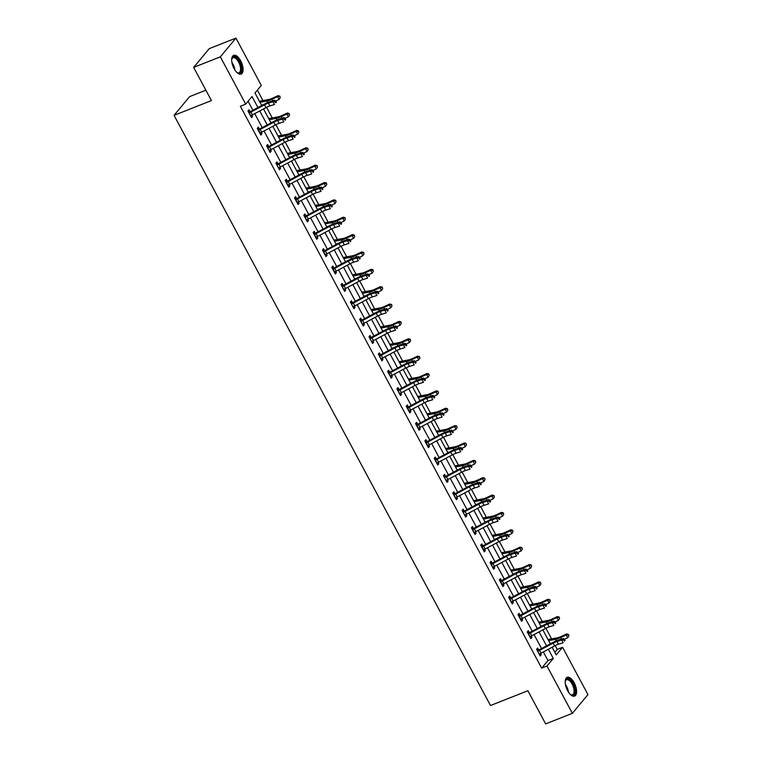 <?xml version="1.0" encoding="UTF-8"?>
<svg xmlns="http://www.w3.org/2000/svg" width="762" height="762" viewBox="0 0 762 762"><rect width="100%" height="100%" fill="white"/><g stroke="black" fill="none" stroke-linecap="round" stroke-linejoin="round"><path stroke-width="1.14" d="M567.614 690.667A10.087 4.648 -111.6 0 1 567.185 677.332A10.087 4.648 -111.6 0 1 574.186 682.771A10.087 4.648 -111.6 0 1 574.615 696.106A10.087 4.648 -111.6 0 1 567.614 690.667M234.105 68.666A10.087 4.648 -111.6 0 1 233.677 55.34A10.087 4.648 -111.6 0 1 240.668 60.77A10.087 4.648 -111.6 0 1 241.097 74.105A10.087 4.648 -111.6 0 1 234.105 68.666M205.873 90.192L189.643 96.622L174.06 115.348L490.499 705.517L527.876 690.734L545.659 723.9L572.357 713.337L546.992 666.036L553.307 658.435L548.383 649.253M174.06 115.348L211.436 100.565L193.653 67.399L209.226 48.663L235.925 38.1L261.29 85.411L254.975 93.002L261.699 105.547M554.85 652.272L557.232 649.414L555.203 645.624M551.583 638.861L545.897 628.259M542.268 621.497L536.581 610.895M532.962 604.133L527.275 593.531M523.646 586.769L517.96 576.167M514.34 569.404L508.654 558.803M505.025 552.04L499.339 541.439M495.719 534.676L490.033 524.075M486.404 517.312L480.717 506.711M477.098 499.948L471.411 489.347M467.782 482.584L462.096 471.983M458.476 465.22L452.79 454.619M449.161 447.856L443.474 437.255M439.855 430.492L434.169 419.891M430.54 413.128L424.853 402.527M421.234 395.764L415.547 385.153M411.918 378.4L406.232 367.789M402.612 361.036L396.926 350.425M393.297 343.672L387.61 333.061M383.991 326.307L378.304 315.697M374.675 308.943L368.989 298.333M365.369 291.579L359.683 280.968M356.054 274.215L350.368 263.604M346.748 256.851L341.062 246.24M337.433 239.487L331.746 228.876M328.127 222.123L322.44 211.512M318.811 204.759L313.125 194.148M309.505 187.395L303.819 176.784M300.19 170.031L294.503 159.42M290.884 152.667L285.198 142.056M281.569 135.303L275.882 124.692M272.263 117.939L266.576 107.328M262.947 100.574L257.356 90.135M557.232 649.414L562.575 647.3L587.94 694.601L572.357 713.337M257.927 107.556L252.022 96.545L245.707 104.137L240.373 106.251L541.658 668.141L547.973 660.549L543.354 651.939M541.534 648.538L534.048 634.575M532.219 631.174L524.732 617.21M522.913 613.81L515.426 599.846M513.598 596.446L506.111 582.482M504.292 579.082L496.805 565.118M494.976 561.718L487.49 547.754M485.67 544.354L478.184 530.39M476.355 526.99L468.868 513.026M467.049 509.626L459.562 495.662M457.733 492.262L450.247 478.298M448.427 474.897L440.941 460.934M439.112 457.533L431.625 443.57M429.806 440.169L422.319 426.206M420.491 422.805L413.004 408.842M411.185 405.441L403.698 391.478M401.869 388.077L394.383 374.113M392.563 370.713L385.077 356.749M383.248 353.349L375.761 339.385M373.942 335.985L366.455 322.021M364.627 318.621L357.14 304.657M355.321 301.257L347.834 287.293M346.005 283.893L338.518 269.929M336.699 266.529L329.213 252.565M327.384 249.164L319.897 235.201M318.078 231.8L310.591 217.837M308.762 214.427L301.276 200.463M299.456 197.063L291.97 183.099M290.141 179.699L282.654 165.735M280.835 162.335L273.348 148.371M271.52 144.97L264.033 131.007M262.214 127.606L254.727 113.643M252.898 110.242L248.088 101.279M248.231 111.547L250.003 111.585L249.012 109.776L247.964 111.042L251.536 117.719L252.593 116.453L251.889 115.148M259.29 128.949L258.328 127.14L257.27 128.407L260.852 135.084L261.899 133.817L261.204 132.512M266.852 146.275L268.624 146.314L267.633 144.504L266.576 145.771L270.158 152.448L271.215 151.181L270.51 149.876M277.911 163.678L276.949 161.868L275.892 163.135L279.473 169.812L280.521 168.545L279.825 167.24M285.474 181.004L287.245 181.042L286.255 179.232L285.198 180.499L288.779 187.176L289.836 185.909L289.131 184.604M296.532 198.406L295.57 196.596L294.513 197.863L298.094 204.54L299.142 203.273L298.447 201.968M304.095 215.732L305.867 215.77L304.876 213.96L303.819 215.227L307.4 221.904L308.458 220.637L307.753 219.332M315.154 233.134L314.192 231.324L313.134 232.591L316.716 239.268L317.764 238.001L317.068 236.696M322.717 250.46L324.488 250.498L323.498 248.688L322.44 249.955L326.022 256.632L327.079 255.365L326.374 254.06M333.775 267.862L332.813 266.052L331.756 267.319L335.337 273.996L336.385 272.729L335.69 271.424M341.338 285.188L343.11 285.226L342.119 283.416L341.062 284.683L344.643 291.36L345.7 290.093L344.995 288.788M352.396 302.59L351.434 300.78L350.377 302.047L353.959 308.724L355.006 307.457L354.311 306.153M359.959 319.916L361.731 319.954L360.74 318.145L359.683 319.411L363.264 326.088L364.322 324.831L363.617 323.517M371.018 337.318L370.046 335.509L368.998 336.775L372.58 343.452L373.628 342.195L372.932 340.881M378.581 354.644L380.352 354.682L379.362 352.873L378.304 354.139L381.886 360.817L382.943 359.559L382.238 358.245M389.639 372.047L388.668 370.237L387.62 371.504L391.201 378.181L392.249 376.923L391.554 375.609M397.202 389.372L398.974 389.411L397.983 387.601L396.926 388.868L400.507 395.545L401.564 394.287L400.86 392.973M408.261 406.775L407.289 404.965L406.241 406.232L409.823 412.918L410.87 411.651L410.175 410.337M415.823 424.101L417.595 424.139L416.604 422.329L415.547 423.596L419.129 430.282L420.186 429.016L419.481 427.701M426.882 441.503L425.91 439.703L424.863 440.96L428.444 447.646L429.492 446.38L428.796 445.065M434.445 458.829L436.216 458.867L435.226 457.067L434.169 458.324L437.75 465.01L438.807 463.744L438.102 462.429M445.503 476.231L444.532 474.431L443.484 475.688L447.065 482.375L448.113 481.108L447.418 479.793M453.066 493.557L454.838 493.595L453.847 491.795L452.79 493.052L456.371 499.739L457.429 498.472L456.724 497.167M464.125 510.959L463.153 509.159L462.105 510.426L465.687 517.103L466.735 515.836L466.039 514.531M471.688 528.285L473.459 528.323L472.469 526.523L471.411 527.79L474.993 534.467L476.05 533.2L475.345 531.895M482.746 545.687L481.775 543.887L480.727 545.154L484.308 551.831L485.356 550.564L484.661 549.259M490.309 563.023L492.081 563.051L491.09 561.251L490.033 562.518L493.614 569.195L494.671 567.928L493.967 566.623M501.367 580.415L500.396 578.615L499.348 579.882L502.93 586.559L503.977 585.292L503.282 583.987M508.93 597.751L510.702 597.779L509.711 595.979L508.654 597.246L512.235 603.923L513.293 602.656L512.588 601.351M519.989 615.144L519.017 613.343L517.969 614.61L521.551 621.287L522.599 620.02L521.903 618.715M527.552 632.479L529.323 632.517L528.333 630.707L527.275 631.974L530.857 638.651L531.914 637.384L531.209 636.079M538.61 649.872L537.639 648.071L536.591 649.338L540.172 656.015L541.22 654.749L540.525 653.444M193.653 67.399L220.342 56.836L235.925 38.1M541.658 668.141L546.992 666.036M245.707 104.137L220.342 56.836M546.564 645.852L539.077 631.889M537.248 628.488L529.761 614.524M527.942 611.124L520.456 597.16M518.627 593.76L511.14 579.796M509.321 576.396L501.834 562.432M500.005 559.032L492.519 545.068M490.699 541.668L483.213 527.704M481.384 524.304L473.897 510.34M472.078 506.94L464.591 492.976M462.763 489.575L455.276 475.612M453.457 472.211L445.97 458.248M444.141 454.847L436.655 440.884M434.835 437.483L427.349 423.52M425.52 420.119L418.033 406.156M416.214 402.755L408.727 388.791M406.898 385.391L399.412 371.427M397.593 368.027L390.106 354.063M388.277 350.663L380.79 336.699M378.971 333.299L371.485 319.335M369.656 315.935L362.169 301.971M360.35 298.571L352.863 284.607M351.034 281.207L343.548 267.243M341.728 263.843L334.242 249.879M332.413 246.478L324.926 232.515M323.107 229.114L315.62 215.151M313.792 211.75L306.305 197.787M304.486 194.386L296.999 180.413M295.17 177.013L287.684 163.049M285.864 159.649L278.378 145.685M276.549 142.284L269.062 128.321M267.243 124.92L259.756 110.957M552.155 647.243L556.26 654.891L562.575 647.3M263.528 108.947L271.015 122.911M272.834 126.311L280.321 140.275M282.15 143.675L289.636 157.639M291.455 161.039L298.942 175.003M300.771 178.403L308.258 192.367M310.077 195.767L317.563 209.731M319.392 213.131L326.879 227.095M328.698 230.495L336.185 244.459M338.014 247.86L345.5 261.823M347.32 265.224L354.806 279.187M356.635 282.588L364.122 296.551M365.941 299.952L373.428 313.915M375.256 317.316L382.743 331.28M384.562 334.68L392.049 348.644M393.878 352.054L401.364 366.017M403.184 369.418L410.67 383.381M412.499 386.782L419.986 400.745M421.805 404.146L429.292 418.109M431.121 421.51L438.607 435.473M440.426 438.874L447.913 452.838M449.742 456.238L457.229 470.202M459.048 473.602L466.535 487.566M468.363 490.966L475.85 504.93M477.669 508.33L485.156 522.294M486.985 525.694L494.471 539.658M496.291 543.058L503.777 557.022M505.606 560.422L513.093 574.386M514.912 577.787L522.399 591.75M524.227 595.151L531.714 609.114M533.533 612.515L541.02 626.478M542.849 629.879L550.335 643.842M547.973 660.549L553.307 658.435M251.165 117.024L252.593 116.453M260.48 134.388L261.899 133.817M269.786 151.752L271.215 151.181M279.102 169.116L280.521 168.545M288.407 186.48L289.836 185.909M297.723 203.845L299.142 203.273M307.029 221.209L308.458 220.637M316.335 238.573L317.764 238.001M325.65 255.937L327.079 255.365M334.956 273.301L336.385 272.729M344.272 290.665L345.7 290.093M353.578 308.029L355.006 307.457M362.893 325.393L364.322 324.831M372.199 342.757L373.628 342.195M381.514 360.121L382.943 359.559M390.82 377.485L392.249 376.923M400.136 394.849L401.564 394.287M409.442 412.213L410.87 411.651M418.757 429.577L420.186 429.016M428.063 446.942L429.492 446.38M437.378 464.306L438.807 463.744M446.684 481.67L448.113 481.108M456 499.034L457.429 498.472M465.306 516.398L466.735 515.836M474.621 533.762L476.05 533.2M483.927 551.126L485.356 550.564M493.243 568.49L494.671 567.928M502.549 585.854L503.977 585.292M511.864 603.218L513.293 602.656M521.17 620.582L522.599 620.02M530.485 637.946L531.914 637.384M539.791 655.31L541.22 654.749M250.574 115.91L250.841 115.634A4.524 0.981 -28.2 0 0 252.422 114.871L266.024 107.613A6.467 1.4 151.8 0 1 269.872 105.937L274.501 104.48L273.015 101.698L274.634 100.222L269.996 101.689A9.706 2.105 -28.2 0 0 264.224 104.204L250.412 111.566L249.345 112.852A4.524 0.981 -28.2 0 0 250.927 112.09L264.528 104.832A6.467 1.4 151.8 0 1 268.376 103.156L273.015 101.698L275.177 101.698L275.777 102.813L276.425 102.222L275.825 101.117L275.177 101.698M249.345 112.852L250.584 115.9M276.425 102.222L275.777 102.813M275.825 101.117L274.634 100.222M259.404 101.27A4.524 0.981 151.8 0 1 260.071 101.108L269.015 99.441A6.467 1.4 -28.2 0 0 272.482 98.222L278.035 95.66L279.825 96.107L280.245 97.622L279.825 96.107M280.245 97.622L279.092 99.441L275.692 101.013M279.092 99.441L277.597 96.66L272.053 99.222A9.706 2.105 151.8 0 1 266.843 101.06L259.975 102.327M263.071 104.813L261.471 105.108M279.654 96.507L277.597 96.66L278.035 95.66M231.696 59.607A8.734 4.02 -111.6 0 1 231.848 58.884A8.734 4.02 -111.6 0 1 237.525 58.922A8.734 4.02 -111.6 0 1 241.44 69.856A8.734 4.02 -111.6 0 1 237.334 72.771A8.734 4.02 -111.6 0 1 236.734 72.352M237.03 72.571A8.087 3.724 68.4 0 0 238.973 72.79A8.087 3.724 68.4 0 0 240.544 69.713A8.087 3.724 68.4 0 0 238.087 61.179A8.087 3.724 68.4 0 0 233.02 57.75A8.087 3.724 68.4 0 0 231.762 59.236M240.497 74.247A10.03 4.62 68.4 0 0 242.173 70.571A10.03 4.62 68.4 0 0 239.297 60.255A10.03 4.62 68.4 0 0 233.143 55.645M565.204 681.599A8.734 4.02 -111.6 0 1 565.356 680.885A8.734 4.02 -111.6 0 1 572.891 683.638A8.734 4.02 -111.6 0 1 574.853 692.715A8.734 4.02 -111.6 0 1 570.852 694.763A8.734 4.02 -111.6 0 1 570.243 694.344M570.548 694.563A8.087 3.724 68.4 0 0 572.481 694.782A8.087 3.724 68.4 0 0 572.138 684.105A8.087 3.724 68.4 0 0 566.537 679.752A8.087 3.724 68.4 0 0 565.271 681.238M574.015 696.249A10.03 4.62 68.4 0 0 573.31 683.133A10.03 4.62 68.4 0 0 566.652 677.637M258.651 130.216L260.147 132.998A4.524 0.981 -28.2 0 0 261.728 132.236L275.33 124.978A6.467 1.4 151.8 0 1 279.187 123.301L283.816 121.844L282.321 119.062L283.94 117.586L279.311 119.053A9.706 2.105 -28.2 0 0 273.529 121.568L259.718 128.93L258.651 130.216A4.524 0.981 -28.2 0 0 260.242 129.454L273.844 122.196A6.467 1.4 151.8 0 1 277.692 120.52L282.321 119.062L284.493 119.062L285.083 120.177L285.731 119.586L285.14 118.481L284.493 119.062M257.537 128.911L259.718 128.93M285.731 119.586L285.083 120.177M285.14 118.481L283.94 117.586M269.196 150.638L269.462 150.362A4.524 0.981 -28.2 0 0 271.043 149.6L284.645 142.342A6.467 1.4 151.8 0 1 288.493 140.675L293.122 139.208L291.636 136.427L293.256 134.96L288.617 136.417A9.706 2.105 -28.2 0 0 282.845 138.932L269.034 146.294L267.967 147.58A4.524 0.981 -28.2 0 0 269.548 146.818L283.15 139.56A6.467 1.4 151.8 0 1 286.998 137.884L291.636 136.427L293.799 136.427L294.399 137.541L295.046 136.95L294.446 135.846L293.799 136.427M267.967 147.58L269.205 150.628M295.046 136.95L294.399 137.541M294.446 135.846L293.256 134.96M268.719 118.634A4.524 0.981 151.8 0 1 269.377 118.472L278.32 116.815A6.467 1.4 -28.2 0 0 281.797 115.586L287.341 113.024L289.131 113.471L289.56 114.986L289.131 113.471M289.56 114.986L288.398 116.805L284.998 118.377M288.398 116.805L286.912 114.024L281.359 116.586A9.706 2.105 151.8 0 1 276.149 118.424L269.291 119.691M272.386 122.177L270.777 122.482M288.96 113.871L286.912 114.024L287.341 113.024M278.025 135.998A4.524 0.981 151.8 0 1 278.692 135.836L287.636 134.179A6.467 1.4 -28.2 0 0 291.103 132.95L296.656 130.388L298.447 130.835L298.866 132.35L298.447 130.835M298.866 132.35L297.713 134.169L294.313 135.741M297.713 134.169L296.218 131.388L290.674 133.95A9.706 2.105 151.8 0 1 285.464 135.788L278.597 137.055M281.692 139.541L280.092 139.846M298.275 131.235L296.218 131.388L296.656 130.388M278.501 168.011L278.768 167.726A4.524 0.981 -28.2 0 0 280.349 166.973L293.951 159.706A6.467 1.4 151.8 0 1 297.809 158.039L302.438 156.572L300.942 153.791L302.562 152.324L297.932 153.781A9.706 2.105 -28.2 0 0 292.151 156.296L278.34 163.659L277.273 164.944A4.524 0.981 -28.2 0 0 278.863 164.182L292.456 156.924A6.467 1.4 151.8 0 1 296.313 155.248L300.942 153.791L303.105 153.791L303.705 154.905L304.352 154.315L303.762 153.21L303.105 153.791M276.158 163.64L278.34 163.659M304.352 154.315L303.705 154.905M303.762 153.21L302.562 152.324M287.817 185.376L288.084 185.09A4.524 0.981 -28.2 0 0 289.665 184.337L303.266 177.07A6.467 1.4 151.8 0 1 307.115 175.403L311.744 173.936L310.258 171.155L311.877 169.688L307.238 171.145A9.706 2.105 -28.2 0 0 301.466 173.66L287.655 181.023L286.588 182.309A4.524 0.981 -28.2 0 0 288.169 181.547L301.771 174.288A6.467 1.4 151.8 0 1 305.619 172.612L310.258 171.155L312.42 171.155L313.02 172.269L313.668 171.679L313.068 170.574L312.42 171.155M286.588 182.309L287.826 185.357M313.668 171.679L313.02 172.269M313.068 170.574L311.877 169.688M295.894 199.673L297.39 202.454A4.524 0.981 -28.2 0 0 298.971 201.701L312.572 194.434A6.467 1.4 151.8 0 1 316.43 192.767L321.059 191.3L319.564 188.519L321.183 187.052L316.554 188.509A9.706 2.105 -28.2 0 0 310.772 191.024L296.961 198.387L295.894 199.673A4.524 0.981 -28.2 0 0 297.485 198.911L311.077 191.653A6.467 1.4 151.8 0 1 314.935 189.976L319.564 188.519L321.726 188.519L322.326 189.633L322.974 189.043L322.383 187.938L321.726 188.519M294.78 198.368L296.961 198.387M322.974 189.043L322.326 189.633M322.383 187.938L321.183 187.052M287.341 153.362A4.524 0.981 151.8 0 1 287.998 153.2L296.942 151.543A6.467 1.4 -28.2 0 0 300.418 150.314L305.962 147.752L307.753 148.209L308.181 149.714L307.753 148.209M308.181 149.714L307.019 151.533L303.619 153.105M307.019 151.533L305.533 148.752L299.98 151.314A9.706 2.105 151.8 0 1 294.77 153.152L287.912 154.419M291.008 156.905L289.398 157.21M307.581 148.6L305.533 148.752L305.962 147.752M296.647 170.726A4.524 0.981 151.8 0 1 297.313 170.564L306.248 168.907A6.467 1.4 -28.2 0 0 309.724 167.678L315.278 165.116L317.068 165.573L317.487 167.078L317.068 165.573M317.487 167.078L316.335 168.897L312.934 170.469M316.335 168.897L314.839 166.116L309.296 168.678A9.706 2.105 151.8 0 1 304.086 170.517L297.218 171.783M300.314 174.269L298.714 174.574M316.897 165.973L314.839 166.116L315.278 165.116M305.962 188.09A4.524 0.981 151.8 0 1 306.619 187.928L315.563 186.271A6.467 1.4 -28.2 0 0 319.04 185.042L324.583 182.48L326.374 182.937L326.803 184.442L326.374 182.937M326.803 184.442L325.641 186.261L322.24 187.833M325.641 186.261L324.155 183.48L318.602 186.042A9.706 2.105 151.8 0 1 313.392 187.881L306.534 189.147M309.629 191.633L308.019 191.938M326.203 183.337L324.155 183.48L324.583 182.48M315.268 205.454A4.524 0.981 151.8 0 1 315.935 205.292L324.869 203.635A6.467 1.4 -28.2 0 0 328.346 202.406L333.899 199.844L335.69 200.301L336.109 201.806L335.69 200.301M336.109 201.806L334.956 203.625L331.556 205.197M334.956 203.625L333.461 200.844L327.917 203.406A9.706 2.105 151.8 0 1 322.707 205.245L315.839 206.512M318.935 208.998L317.335 209.302M335.518 200.701L333.461 200.844L333.899 199.844M324.583 222.818A4.524 0.981 151.8 0 1 325.241 222.656L334.185 220.999A6.467 1.4 -28.2 0 0 337.661 219.77L343.205 217.208L344.995 217.665L345.424 219.17L344.995 217.665M345.424 219.17L344.262 220.99L340.862 222.561M344.262 220.99L342.776 218.208L337.223 220.77A9.706 2.105 151.8 0 1 332.013 222.609L325.155 223.885M328.251 226.362L326.641 226.666M344.824 218.065L342.776 218.208L343.205 217.208M333.889 240.182A4.524 0.981 151.8 0 1 334.556 240.02L343.491 238.363A6.467 1.4 -28.2 0 0 346.967 237.134L352.52 234.572L354.311 235.029L354.73 236.534L354.311 235.029M354.73 236.534L353.578 238.354L350.177 239.925M353.578 238.354L352.082 235.572L346.539 238.135A9.706 2.105 151.8 0 1 341.328 239.973L334.461 241.249M337.556 243.726L335.956 244.03M354.139 235.429L352.082 235.572L352.52 234.572M343.205 257.546A4.524 0.981 151.8 0 1 343.862 257.385L352.806 255.727A6.467 1.4 -28.2 0 0 356.283 254.498L361.826 251.936L363.617 252.393L364.046 253.898L363.617 252.393M364.046 253.898L362.883 255.718L359.483 257.289M362.883 255.718L361.398 252.936L355.844 255.499A9.706 2.105 151.8 0 1 350.634 257.337L343.776 258.613M346.872 261.09L345.262 261.395M363.445 252.793L361.398 252.936L361.826 251.936M352.511 274.911A4.524 0.981 151.8 0 1 353.177 274.749L362.112 273.091A6.467 1.4 -28.2 0 0 365.589 271.863L371.142 269.3L372.932 269.758L373.351 271.272L372.932 269.758M373.351 271.272L372.199 273.082L368.798 274.653M372.199 273.082L370.703 270.3L365.16 272.863A9.706 2.105 151.8 0 1 359.95 274.701L353.082 275.977M356.178 278.454L354.578 278.759M372.761 270.158L370.703 270.3L371.142 269.3M361.826 292.275A4.524 0.981 151.8 0 1 362.483 292.113L371.427 290.455A6.467 1.4 -28.2 0 0 374.904 289.227L380.448 286.664L382.238 287.122L382.667 288.636L382.238 287.122M382.667 288.636L381.505 290.446L378.104 292.017M381.505 290.446L380.019 287.665L374.466 290.227A9.706 2.105 151.8 0 1 369.256 292.065L362.398 293.341M365.493 295.818L363.884 296.123M382.067 287.522L380.019 287.665L380.448 286.664M371.132 309.639A4.524 0.981 151.8 0 1 371.799 309.477L380.733 307.819A6.467 1.4 -28.2 0 0 384.21 306.591L389.763 304.028L391.554 304.486L391.973 306L391.554 304.486M391.973 306L390.82 307.81L387.42 309.382M390.82 307.81L389.325 305.029L383.781 307.591A9.706 2.105 151.8 0 1 378.571 309.429L371.704 310.705M374.799 313.182L373.199 313.487M391.382 304.886L389.325 305.029L389.763 304.028M380.448 327.003A4.524 0.981 151.8 0 1 381.105 326.841L390.049 325.183A6.467 1.4 -28.2 0 0 393.525 323.955L399.069 321.393L400.86 321.85L401.288 323.364L400.86 321.85M401.288 323.364L400.126 325.174L396.726 326.746M400.126 325.174L398.64 322.393L393.087 324.955A9.706 2.105 151.8 0 1 387.877 326.793L381.019 328.07M384.115 330.546L382.505 330.851M400.688 322.25L398.64 322.393L399.069 321.393M389.753 344.367A4.524 0.981 151.8 0 1 390.42 344.205L399.355 342.548A6.467 1.4 -28.2 0 0 402.831 341.319L408.384 338.757L410.175 339.214L410.594 340.728L410.175 339.214M410.594 340.728L409.442 342.538L406.041 344.11M409.442 342.538L407.946 339.757L402.403 342.319A9.706 2.105 151.8 0 1 397.192 344.157L390.325 345.434M393.421 347.92L391.82 348.215M410.004 339.614L407.946 339.757L408.384 338.757M399.069 361.731A4.524 0.981 151.8 0 1 399.726 361.569L408.67 359.912A6.467 1.4 -28.2 0 0 412.147 358.683L417.69 356.121L419.481 356.578L419.91 358.092L419.481 356.578M419.91 358.092L418.748 359.902L415.347 361.474M418.748 359.902L417.262 357.121L411.709 359.683A9.706 2.105 151.8 0 1 406.498 361.521L399.64 362.798M402.736 365.284L401.126 365.579M419.31 356.978L417.262 357.121L417.69 356.121M408.375 379.095A4.524 0.981 151.8 0 1 409.042 378.933L417.976 377.276A6.467 1.4 -28.2 0 0 421.453 376.047L427.006 373.485L428.796 373.942L429.216 375.456L428.796 373.942M429.216 375.456L428.063 377.266L424.663 378.838M428.063 377.266L426.568 374.485L421.024 377.047A9.706 2.105 151.8 0 1 415.804 378.885L408.946 380.162M412.042 382.648L410.442 382.943M428.625 374.342L426.568 374.485L427.006 373.485M417.69 396.459A4.524 0.981 151.8 0 1 418.348 396.297L427.292 394.64A6.467 1.4 -28.2 0 0 430.768 393.411L436.312 390.849L438.102 391.306L438.531 392.821L438.102 391.306M438.531 392.821L437.369 394.63L433.969 396.202M437.369 394.63L435.883 391.849L430.33 394.411A9.706 2.105 151.8 0 1 425.12 396.25L418.262 397.526M421.357 400.012L419.748 400.307M437.931 391.706L435.883 391.849L436.312 390.849M426.996 413.823A4.524 0.981 151.8 0 1 427.663 413.661L436.597 412.004A6.467 1.4 -28.2 0 0 440.074 410.775L445.627 408.213L447.418 408.67L447.837 410.185L447.418 408.67M447.837 410.185L446.684 411.994L443.284 413.566M446.684 411.994L445.189 409.213L439.645 411.775A9.706 2.105 151.8 0 1 434.426 413.614L427.568 414.89M430.663 417.376L429.063 417.671M447.246 409.07L445.189 409.213L445.627 408.213M436.312 431.187A4.524 0.981 151.8 0 1 436.969 431.025L445.913 429.368A6.467 1.4 -28.2 0 0 449.389 428.139L454.933 425.577L456.724 426.034L457.152 427.549L456.724 426.034M457.152 427.549L455.99 429.358L452.59 430.93M455.99 429.358L454.504 426.577L448.951 429.139A9.706 2.105 151.8 0 1 443.741 430.978L436.883 432.254M439.979 434.74L438.369 435.035M456.552 426.434L454.504 426.577L454.933 425.577M445.618 448.551A4.524 0.981 151.8 0 1 446.284 448.389L455.219 446.732A6.467 1.4 -28.2 0 0 458.695 445.503L464.248 442.941L466.039 443.398L466.458 444.913L466.039 443.398M466.458 444.913L465.306 446.723L461.905 448.294M465.306 446.723L463.81 443.941L458.267 446.503A9.706 2.105 151.8 0 1 453.047 448.342L446.189 449.618M449.285 452.104L447.685 452.399M465.868 443.798L463.81 443.941L464.248 442.941M454.933 465.915A4.524 0.981 151.8 0 1 455.59 465.753L464.534 464.096A6.467 1.4 -28.2 0 0 468.011 462.877L473.554 460.305L475.345 460.762L475.774 462.277L475.345 460.762M475.774 462.277L474.612 464.087L471.211 465.658M474.612 464.087L473.126 461.305L467.573 463.868A9.706 2.105 151.8 0 1 462.363 465.706L455.505 466.982M458.6 469.468L456.99 469.763M475.174 461.162L473.126 461.305L473.554 460.305M306.438 220.104L306.705 219.818A4.524 0.981 -28.2 0 0 308.286 219.065L321.888 211.798A6.467 1.4 151.8 0 1 325.736 210.131L330.365 208.664L328.879 205.883L330.498 204.416L325.86 205.873A9.706 2.105 -28.2 0 0 320.088 208.388L306.276 215.751L305.21 217.037A4.524 0.981 -28.2 0 0 306.791 216.275L320.392 209.017A6.467 1.4 151.8 0 1 324.241 207.34L328.879 205.883L331.041 205.883L331.641 206.997L332.289 206.416L331.689 205.302L331.041 205.883M305.21 217.037L306.448 220.085M332.289 206.416L331.641 206.997M331.689 205.302L330.498 204.416M314.515 234.401L316.011 237.182A4.524 0.981 -28.2 0 0 317.592 236.43L331.194 229.172A6.467 1.4 151.8 0 1 335.051 227.495L339.681 226.028L338.185 223.247L339.804 221.78L335.175 223.237A9.706 2.105 -28.2 0 0 329.394 225.752L315.582 233.115L314.515 234.401A4.524 0.981 -28.2 0 0 316.106 233.639L329.698 226.381A6.467 1.4 151.8 0 1 333.556 224.704L338.185 223.247L340.347 223.247L340.947 224.361L341.595 223.78L340.995 222.666L340.347 223.247M313.401 233.096L315.582 233.115M341.595 223.78L340.947 224.361M340.995 222.666L339.804 221.78M325.06 254.832L325.326 254.546A4.524 0.981 -28.2 0 0 326.908 253.794L340.509 246.536A6.467 1.4 151.8 0 1 344.357 244.859L348.986 243.392L347.501 240.611L349.12 239.144L344.481 240.601A9.706 2.105 -28.2 0 0 338.709 243.116L324.898 250.479L323.831 251.765A4.524 0.981 -28.2 0 0 325.412 251.003L339.014 243.745A6.467 1.4 151.8 0 1 342.862 242.078L347.501 240.611L349.663 240.611L350.263 241.725L350.911 241.144L350.31 240.03L349.663 240.611M323.831 251.765L325.069 254.813M350.911 241.144L350.263 241.725M350.31 240.03L349.12 239.144M333.137 269.129L334.632 271.91A4.524 0.981 -28.2 0 0 336.213 271.158L349.815 263.9A6.467 1.4 151.8 0 1 353.673 262.223L358.302 260.756L356.807 257.975L358.426 256.508L353.797 257.966A9.706 2.105 -28.2 0 0 348.015 260.48L334.204 267.853L333.137 269.129A4.524 0.981 -28.2 0 0 334.728 268.376L348.32 261.109A6.467 1.4 151.8 0 1 352.177 259.442L356.807 257.975L358.969 257.975L359.569 259.09L360.216 258.508L359.616 257.394L358.969 257.975M332.022 267.824L334.204 267.853M360.216 258.508L359.569 259.09M359.616 257.394L358.426 256.508M343.681 289.56L343.948 289.274A4.524 0.981 -28.2 0 0 345.529 288.522L359.131 281.264A6.467 1.4 151.8 0 1 362.979 279.587L367.608 278.12L366.122 275.339L367.741 273.872L363.103 275.33A9.706 2.105 -28.2 0 0 357.33 277.844L343.519 285.217L342.452 286.493A4.524 0.981 -28.2 0 0 344.033 285.74L357.635 278.473A6.467 1.4 151.8 0 1 361.483 276.806L366.122 275.339L368.284 275.339L368.884 276.454L369.532 275.873L368.932 274.758L368.284 275.339M342.452 286.493L343.691 289.541M369.532 275.873L368.884 276.454M368.932 274.758L367.741 273.872M352.987 306.924L353.254 306.638A4.524 0.981 -28.2 0 0 354.835 305.886L368.437 298.628A6.467 1.4 151.8 0 1 372.285 296.951L376.923 295.485L375.428 292.703L377.047 291.236L372.418 292.694A9.706 2.105 -28.2 0 0 366.636 295.208L352.825 302.581L351.758 303.857A4.524 0.981 -28.2 0 0 353.349 303.105L366.941 295.837A6.467 1.4 151.8 0 1 370.799 294.17L375.428 292.703L377.59 292.703L378.19 293.818L378.838 293.237L378.238 292.122L377.59 292.703M350.644 302.552L352.825 302.581M378.838 293.237L378.19 293.818M378.238 292.122L377.047 291.236M362.302 324.288L362.569 324.002A4.524 0.981 -28.2 0 0 364.15 323.25L377.752 315.992A6.467 1.4 151.8 0 1 381.6 314.315L386.229 312.849L384.743 310.067L386.363 308.6L381.724 310.058A9.706 2.105 -28.2 0 0 375.952 312.572L362.14 319.945L361.074 321.221A4.524 0.981 -28.2 0 0 362.655 320.469L376.257 313.201A6.467 1.4 151.8 0 1 380.105 311.534L384.743 310.067L386.906 310.067L387.506 311.182L388.153 310.601L387.553 309.486L386.906 310.067M361.074 321.221L362.312 324.269M388.153 310.601L387.506 311.182M387.553 309.486L386.363 308.6M371.608 341.652L371.875 341.366A4.524 0.981 -28.2 0 0 373.456 340.614L387.058 333.356A6.467 1.4 151.8 0 1 390.906 331.68L395.545 330.213L394.049 327.431L395.668 325.965L391.039 327.422A9.706 2.105 -28.2 0 0 385.258 329.936L371.446 337.309L370.38 338.585A4.524 0.981 -28.2 0 0 371.97 337.833L385.562 330.565A6.467 1.4 151.8 0 1 389.42 328.898L394.049 327.431L396.211 327.441L396.812 328.546L397.459 327.965L396.859 326.85L396.211 327.441M369.265 337.28L371.446 337.309M397.459 327.965L396.812 328.546M396.859 326.85L395.668 325.965M380.924 359.016L381.181 358.731A4.524 0.981 -28.2 0 0 382.772 357.978L396.373 350.72A6.467 1.4 151.8 0 1 400.221 349.044L404.851 347.577L403.365 344.795L404.984 343.329L400.345 344.786A9.706 2.105 -28.2 0 0 394.573 347.301L380.762 354.673L379.695 355.949A4.524 0.981 -28.2 0 0 381.276 355.197L394.878 347.939A6.467 1.4 151.8 0 1 398.726 346.262L403.365 344.795L405.527 344.805L406.127 345.91L406.775 345.329L406.175 344.214L405.527 344.805M379.695 355.949L380.933 358.997M406.775 345.329L406.127 345.91M406.175 344.214L404.984 343.329M389.001 373.313L390.496 376.095A4.524 0.981 -28.2 0 0 392.078 375.342L405.679 368.084A6.467 1.4 151.8 0 1 409.527 366.408L414.166 364.941L412.671 362.16L414.29 360.693L409.661 362.15A9.706 2.105 -28.2 0 0 403.879 364.665L390.068 372.037L389.001 373.313A4.524 0.981 -28.2 0 0 390.592 372.561L404.184 365.303A6.467 1.4 151.8 0 1 408.041 363.626L412.671 362.16L414.833 362.169L415.433 363.274L416.081 362.693L415.481 361.579L414.833 362.169M387.887 372.008L390.068 372.037M416.081 362.693L415.433 363.274M415.481 361.579L414.29 360.693M399.545 393.744L399.802 393.459A4.524 0.981 -28.2 0 0 401.393 392.706L414.995 385.448A6.467 1.4 151.8 0 1 418.843 383.772L423.472 382.305L421.986 379.524L423.605 378.057L418.967 379.514A9.706 2.105 -28.2 0 0 413.195 382.029L399.383 389.401L398.316 390.677A4.524 0.981 -28.2 0 0 399.898 389.925L413.499 382.667A6.467 1.4 151.8 0 1 417.347 380.99L421.986 379.524L424.148 379.533L424.748 380.638L425.396 380.057L424.796 378.943L424.148 379.533M398.316 390.677L399.555 393.725M425.396 380.057L424.748 380.638M424.796 378.943L423.605 378.057M407.622 408.041L409.118 410.823A4.524 0.981 -28.2 0 0 410.699 410.07L424.301 402.812A6.467 1.4 151.8 0 1 428.149 401.136L432.787 399.669L431.292 396.888L432.911 395.421L428.282 396.888A9.706 2.105 -28.2 0 0 422.5 399.393L408.689 406.765L407.622 408.041A4.524 0.981 -28.2 0 0 409.213 407.289L422.805 400.031A6.467 1.4 151.8 0 1 426.663 398.355L431.292 396.888L433.454 396.897L434.054 398.002L434.702 397.421L434.102 396.307L433.454 396.897M406.508 406.737L408.689 406.765M434.702 397.421L434.054 398.002M434.102 396.307L432.911 395.421M418.167 428.473L418.424 428.187A4.524 0.981 -28.2 0 0 420.014 427.434L433.616 420.176A6.467 1.4 151.8 0 1 437.464 418.5L442.093 417.033L440.607 414.252L442.227 412.785L437.588 414.252A9.706 2.105 -28.2 0 0 431.816 416.757L418.005 424.129L416.938 425.406A4.524 0.981 -28.2 0 0 418.519 424.653L432.121 417.395A6.467 1.4 151.8 0 1 435.969 415.719L440.607 414.252L442.77 414.261L443.37 415.366L444.017 414.785L443.417 413.671L442.77 414.261M416.938 425.406L418.176 428.454M444.017 414.785L443.37 415.366M443.417 413.671L442.227 412.785M426.244 442.77L427.739 445.551A4.524 0.981 -28.2 0 0 429.32 444.798L442.922 437.54A6.467 1.4 151.8 0 1 446.77 435.864L451.409 434.397L449.913 431.616L451.533 430.149L446.903 431.616A9.706 2.105 -28.2 0 0 441.122 434.121L427.311 441.493L426.244 442.77A4.524 0.981 -28.2 0 0 427.834 442.017L441.427 434.759A6.467 1.4 151.8 0 1 445.284 433.083L449.913 431.616L452.076 431.625L452.676 432.74L453.323 432.149L452.723 431.035L452.076 431.625M425.129 441.465L427.311 441.493M453.323 432.149L452.676 432.74M452.723 431.035L451.533 430.149M436.788 463.201L437.045 462.925A4.524 0.981 -28.2 0 0 438.636 462.163L452.237 454.904A6.467 1.4 151.8 0 1 456.086 453.228L460.715 451.761L459.229 448.98L460.848 447.513L456.209 448.98A9.706 2.105 -28.2 0 0 450.437 451.485L436.626 458.857L435.559 460.134A4.524 0.981 -28.2 0 0 437.14 459.381L450.742 452.123A6.467 1.4 151.8 0 1 454.59 450.447L459.229 448.98L461.391 448.989L461.991 450.104L462.639 449.513L462.039 448.399L461.391 448.989M435.559 460.134L436.797 463.182M462.639 449.513L461.991 450.104M462.039 448.399L460.848 447.513M446.094 480.565L446.361 480.289A4.524 0.981 -28.2 0 0 447.942 479.527L461.543 472.269A6.467 1.4 151.8 0 1 465.392 470.592L470.03 469.125L468.535 466.344L470.154 464.877L465.525 466.344A9.706 2.105 -28.2 0 0 459.743 468.849L445.932 476.221L444.865 477.498A4.524 0.981 -28.2 0 0 446.456 476.745L460.048 469.487A6.467 1.4 151.8 0 1 463.906 467.811L468.535 466.344L470.697 466.354L471.297 467.468L471.945 466.877L471.345 465.763L470.697 466.354M443.751 476.193L445.932 476.221M471.945 466.877L471.297 467.468M471.345 465.763L470.154 464.877M455.409 497.929L455.666 497.653A4.524 0.981 -28.2 0 0 457.257 496.891L470.859 489.633A6.467 1.4 151.8 0 1 474.707 487.956L479.336 486.489L477.85 483.708L479.469 482.241L474.831 483.708A9.706 2.105 -28.2 0 0 469.059 486.213L455.247 493.586L454.181 494.862A4.524 0.981 -28.2 0 0 455.762 494.109L469.363 486.851A6.467 1.4 151.8 0 1 473.212 485.175L477.85 483.708L480.012 483.718L480.612 484.832L481.26 484.241L480.66 483.127L480.012 483.718M454.181 494.862L455.419 497.91M481.26 484.241L480.612 484.832M480.66 483.127L479.469 482.241M464.715 515.293L464.982 515.017A4.524 0.981 -28.2 0 0 466.563 514.255L480.165 506.997A6.467 1.4 151.8 0 1 484.013 505.32L488.652 503.853L487.156 501.072L488.775 499.605L484.146 501.072A9.706 2.105 -28.2 0 0 478.365 503.577L464.553 510.95L463.487 512.226A4.524 0.981 -28.2 0 0 465.077 511.473L478.669 504.215A6.467 1.4 151.8 0 1 482.527 502.539L487.156 501.072L489.318 501.082L489.918 502.196L490.566 501.606L489.966 500.491L489.318 501.082M462.372 510.921L464.553 510.95M490.566 501.606L489.918 502.196M489.966 500.491L488.775 499.605M474.031 532.657L474.288 532.381A4.524 0.981 -28.2 0 0 475.879 531.619L489.48 524.361A6.467 1.4 151.8 0 1 493.328 522.684L497.957 521.218L496.472 518.436L498.091 516.969L493.452 518.436A9.706 2.105 -28.2 0 0 487.68 520.941L473.869 528.314L472.802 529.59A4.524 0.981 -28.2 0 0 474.383 528.838L487.985 521.579A6.467 1.4 151.8 0 1 491.833 519.903L496.472 518.436L498.634 518.446L499.234 519.56L499.882 518.97L499.281 517.855L498.634 518.446M472.802 529.59L474.04 532.638M499.882 518.97L499.234 519.56M499.281 517.855L498.091 516.969M482.108 546.954L483.603 549.745A4.524 0.981 -28.2 0 0 485.184 548.983L498.786 541.725A6.467 1.4 151.8 0 1 502.634 540.048L507.273 538.582L505.778 535.8L507.397 534.333L502.768 535.8A9.706 2.105 -28.2 0 0 496.986 538.315L483.175 545.678L482.108 546.954A4.524 0.981 -28.2 0 0 483.699 546.202L497.291 538.944A6.467 1.4 151.8 0 1 501.148 537.267L505.778 535.8L507.94 535.81L508.54 536.924L509.187 536.334L508.587 535.219L507.94 535.81M480.993 545.659L483.175 545.678M509.187 536.334L508.54 536.924M508.587 535.219L507.397 534.333M492.652 567.385L492.909 567.109A4.524 0.981 -28.2 0 0 494.5 566.347L508.102 559.089A6.467 1.4 151.8 0 1 511.95 557.413L516.579 555.946L515.093 553.164L516.712 551.698L512.074 553.164A9.706 2.105 -28.2 0 0 506.301 555.679L492.49 563.042L491.423 564.328A4.524 0.981 -28.2 0 0 493.004 563.566L506.606 556.308A6.467 1.4 151.8 0 1 510.454 554.631L515.093 553.164L517.255 553.174L517.855 554.288L518.503 553.698L517.903 552.583L517.255 553.174M491.423 564.328L492.662 567.366M518.503 553.698L517.855 554.288M517.903 552.583L516.712 551.698M500.729 581.692L502.225 584.473A4.524 0.981 -28.2 0 0 503.806 583.711L517.408 576.453A6.467 1.4 151.8 0 1 521.256 574.777L525.894 573.31L524.399 570.528L526.018 569.062L521.389 570.528A9.706 2.105 -28.2 0 0 515.607 573.043L501.796 580.406L500.729 581.692A4.524 0.981 -28.2 0 0 502.32 580.93L515.912 573.672A6.467 1.4 151.8 0 1 519.77 571.995L524.399 570.528L526.561 570.538L527.161 571.652L527.809 571.062L527.209 569.947L526.561 570.538M499.615 580.387L501.796 580.406M527.809 571.062L527.161 571.652M527.209 569.947L526.018 569.062M511.273 602.113L511.531 601.837A4.524 0.981 -28.2 0 0 513.121 601.075L526.723 593.817A6.467 1.4 151.8 0 1 530.571 592.141L535.2 590.674L533.714 587.893L535.334 586.426L530.695 587.893A9.706 2.105 -28.2 0 0 524.923 590.407L511.112 597.77L510.045 599.056A4.524 0.981 -28.2 0 0 511.626 598.294L525.228 591.036A6.467 1.4 151.8 0 1 529.076 589.359L533.714 587.893L535.877 587.902L536.477 589.016L537.124 588.426L536.524 587.312L535.877 587.902M510.045 599.056L511.283 602.094M537.124 588.426L536.477 589.016M536.524 587.312L535.334 586.426M519.351 616.42L520.846 619.201A4.524 0.981 -28.2 0 0 522.427 618.439L536.029 611.181A6.467 1.4 151.8 0 1 539.877 609.505L544.516 608.047L543.02 605.257L544.639 603.79L540.01 605.257A9.706 2.105 -28.2 0 0 534.229 607.771L520.417 615.134L519.351 616.42A4.524 0.981 -28.2 0 0 520.941 615.658L534.533 608.4A6.467 1.4 151.8 0 1 538.391 606.723L543.02 605.257L545.182 605.266L545.783 606.381L546.43 605.79L545.83 604.676L545.182 605.266M518.236 615.115L520.417 615.134M546.43 605.79L545.783 606.381M545.83 604.676L544.639 603.79M529.895 636.841L530.152 636.565A4.524 0.981 -28.2 0 0 531.743 635.803L545.344 628.545A6.467 1.4 151.8 0 1 549.192 626.869L553.822 625.412L552.336 622.621L553.955 621.154L549.316 622.621A9.706 2.105 -28.2 0 0 543.544 625.135L529.733 632.498L528.666 633.784A4.524 0.981 -28.2 0 0 530.247 633.022L543.849 625.764A6.467 1.4 151.8 0 1 547.697 624.088L552.336 622.621L554.498 622.63L555.098 623.745L555.746 623.154L555.146 622.04L554.498 622.63M528.666 633.784L529.904 636.822M555.746 623.154L555.098 623.745M555.146 622.04L553.955 621.154M464.239 483.289A4.524 0.981 151.8 0 1 464.906 483.118L473.84 481.46A6.467 1.4 -28.2 0 0 477.317 480.241L482.87 477.669L484.661 478.126L485.08 479.641L484.661 478.126M485.08 479.641L483.927 481.46L480.527 483.032M483.927 481.46L482.432 478.669L476.888 481.232A9.706 2.105 151.8 0 1 471.668 483.07L464.81 484.346M467.906 486.832L466.306 487.128M484.489 478.526L482.432 478.669L482.87 477.669M473.554 500.653A4.524 0.981 151.8 0 1 474.212 500.482L483.156 498.824A6.467 1.4 -28.2 0 0 486.632 497.605L492.176 495.033L493.967 495.491L494.395 497.005L493.967 495.491M494.395 497.005L493.233 498.824L489.833 500.396M493.233 498.824L491.747 496.033L486.194 498.596A9.706 2.105 151.8 0 1 480.984 500.434L474.126 501.71M477.222 504.196L475.612 504.492M493.795 495.891L491.747 496.033L492.176 495.033M482.86 518.017A4.524 0.981 151.8 0 1 483.527 517.846L492.462 516.188A6.467 1.4 -28.2 0 0 495.938 514.969L501.491 512.397L503.282 512.855L503.701 514.369L503.282 512.855M503.701 514.369L502.549 516.188L499.148 517.76M502.549 516.188L501.053 513.398L495.51 515.969A9.706 2.105 151.8 0 1 490.29 517.798L483.432 519.074M486.527 521.56L484.927 521.856M503.111 513.255L501.053 513.398L501.491 512.397M492.176 535.381A4.524 0.981 151.8 0 1 492.833 535.21L501.777 533.552A6.467 1.4 -28.2 0 0 505.254 532.333L510.797 529.761L512.588 530.219L513.017 531.733L512.588 530.219M513.017 531.733L511.854 533.552L508.454 535.124M511.854 533.552L510.369 530.762L504.815 533.333A9.706 2.105 151.8 0 1 499.605 535.162L492.747 536.438M495.843 538.924L494.233 539.22M512.416 530.619L510.369 530.762L510.797 529.761M501.482 552.745A4.524 0.981 151.8 0 1 502.148 552.574L511.083 550.916A6.467 1.4 -28.2 0 0 514.56 549.697L520.113 547.135L521.903 547.583L522.322 549.097L521.903 547.583M522.322 549.097L521.17 550.916L517.769 552.488M521.17 550.916L519.674 548.126L514.131 550.697A9.706 2.105 151.8 0 1 508.911 552.526L502.053 553.803M505.149 556.289L503.549 556.584M521.732 547.983L519.674 548.126L520.113 547.135M510.797 570.109A4.524 0.981 151.8 0 1 511.454 569.938L520.398 568.281A6.467 1.4 -28.2 0 0 523.875 567.061L529.419 564.499L531.209 564.947L531.638 566.461L531.209 564.947M531.638 566.461L530.476 568.281L527.075 569.852M530.476 568.281L528.99 565.49L523.437 568.061A9.706 2.105 151.8 0 1 518.227 569.89L511.369 571.167M514.464 573.653L512.855 573.948M531.038 565.347L528.99 565.49L529.419 564.499M520.103 587.473A4.524 0.981 151.8 0 1 520.76 587.302L529.704 585.645A6.467 1.4 -28.2 0 0 533.181 584.425L538.734 581.863L540.525 582.311L540.944 583.825L540.525 582.311M540.944 583.825L539.791 585.645L536.391 587.216M539.791 585.645L538.296 582.854L532.752 585.426A9.706 2.105 151.8 0 1 527.533 587.254L520.675 588.531M523.77 591.017L522.17 591.312M540.353 582.711L538.296 582.854L538.734 581.863M529.419 604.837A4.524 0.981 151.8 0 1 530.076 604.666L539.02 603.009A6.467 1.4 -28.2 0 0 542.496 601.789L548.04 599.227L549.831 599.675L550.259 601.189L549.831 599.675M550.259 601.189L549.097 603.009L545.697 604.58M549.097 603.009L547.611 600.227L542.058 602.79A9.706 2.105 151.8 0 1 536.848 604.618L529.99 605.895M533.086 608.381L531.476 608.676M549.659 600.075L547.611 600.227L548.04 599.227M538.724 622.202A4.524 0.981 151.8 0 1 539.382 622.03L548.326 620.373A6.467 1.4 -28.2 0 0 551.802 619.154L557.355 616.591L559.146 617.039L559.565 618.553L559.146 617.039M559.565 618.553L558.413 620.373L555.012 621.944M558.413 620.373L556.917 617.591L551.374 620.154A9.706 2.105 151.8 0 1 546.154 621.982L539.296 623.259M542.392 625.745L540.791 626.04M558.975 617.439L556.917 617.591L557.355 616.591M539.201 654.206L539.467 653.929A4.524 0.981 -28.2 0 0 541.049 653.167L554.65 645.909A6.467 1.4 151.8 0 1 558.498 644.233L563.137 642.776L561.642 639.985L563.261 638.518L558.632 639.985A9.706 2.105 -28.2 0 0 552.85 642.499L539.039 649.862L537.972 651.148A4.524 0.981 -28.2 0 0 539.563 650.386L553.155 643.128A6.467 1.4 151.8 0 1 557.012 641.452L561.642 639.985L563.804 639.994L564.404 641.109L565.052 640.518L564.452 639.404L563.804 639.994M536.858 649.843L539.039 649.862M565.052 640.518L564.404 641.109M564.452 639.404L563.261 638.518M548.04 639.566A4.524 0.981 151.8 0 1 548.697 639.394L557.641 637.737A6.467 1.4 -28.2 0 0 561.118 636.518L566.661 633.955L568.452 634.403L568.881 635.918L568.452 634.403M568.881 635.918L567.719 637.737L564.318 639.308M567.719 637.737L566.233 634.956L560.68 637.518A9.706 2.105 151.8 0 1 555.469 639.347L548.611 640.623M551.707 643.109L550.097 643.404M568.281 634.803L566.233 634.956L566.661 633.955M264.528 104.832L266.024 107.613M268.376 103.156L269.872 105.937M250.927 112.09L252.422 114.871M272.891 100.775L272.053 99.222M267.643 102.565L266.843 101.06M231.934 62.513A8.087 3.724 -111.6 0 1 234.925 70.066M233.877 68.228A7.82 3.6 68.4 0 0 232.42 64.56M565.452 684.505A8.087 3.724 -111.6 0 1 566.576 686.305A8.087 3.724 -111.6 0 1 568.433 692.058M567.385 690.229A7.82 3.6 68.4 0 0 565.966 686.619A7.82 3.6 68.4 0 0 565.937 686.562M273.844 122.196L275.33 124.978M277.692 120.52L279.187 123.301M260.242 129.454L261.728 132.236M283.15 139.56L284.645 142.342M286.998 137.884L288.493 140.675M269.548 146.818L271.043 149.6M282.197 118.139L281.359 116.586M276.958 119.929L276.149 118.424M291.513 135.503L290.674 133.95M286.264 137.293L285.464 135.788M276.882 164.944L278.521 167.992M292.456 156.924L293.951 159.706M296.313 155.248L297.809 158.039M278.863 164.182L280.349 166.973M301.771 174.288L303.266 177.07M305.619 172.612L307.115 175.403M288.169 181.547L289.665 184.337M311.077 191.653L312.572 194.434M314.935 189.976L316.43 192.767M297.485 198.911L298.971 201.701M300.819 152.867L299.98 151.314M295.58 154.657L294.77 153.152M310.134 170.231L309.296 168.678M304.886 172.022L304.086 170.517M319.44 187.595L318.602 186.042M314.201 189.386L313.392 187.881M328.755 204.959L327.917 203.406M323.507 206.75L322.707 205.245M338.061 222.323L337.223 220.77M332.823 224.114L332.013 222.609M347.377 239.697L346.539 238.135M342.128 241.478L341.328 239.973M356.683 257.061L355.844 255.499M351.444 258.842L350.634 257.337M365.998 274.425L365.16 272.863M360.75 276.206L359.95 274.701M375.304 291.789L374.466 290.227M370.065 293.57L369.256 292.065M384.62 309.153L383.781 307.591M379.371 310.934L378.571 309.429M393.925 326.517L393.087 324.955M388.687 328.298L387.877 326.793M403.241 343.881L402.403 342.319M397.993 345.662L397.192 344.157M412.547 361.245L411.709 359.683M407.308 363.026L406.498 361.521M421.862 378.609L421.024 377.047M416.614 380.39L415.804 378.885M431.168 395.973L430.33 394.411M425.929 397.754L425.12 396.25M440.484 413.337L439.645 411.775M435.235 415.119L434.426 413.614M449.79 430.701L448.951 429.139M444.551 432.483L443.741 430.978M459.095 448.066L458.267 446.503M453.857 449.847L453.047 448.342M468.411 465.43L467.573 463.868M463.172 467.211L462.363 465.706M320.392 209.017L321.888 211.798M324.241 207.34L325.736 210.131M306.791 216.275L308.286 219.065M329.698 226.381L331.194 229.172M333.556 224.704L335.051 227.495M316.106 233.639L317.592 236.43M339.014 243.745L340.509 246.536M342.862 242.078L344.357 244.859M325.412 251.003L326.908 253.794M348.32 261.109L349.815 263.9M352.177 259.442L353.673 262.223M334.728 268.376L336.213 271.158M357.635 278.473L359.131 281.264M361.483 276.806L362.979 279.587M344.033 285.74L345.529 288.522M351.368 303.857L353.006 306.905M366.941 295.837L368.437 298.628M370.799 294.17L372.285 296.951M353.349 303.105L354.835 305.886M376.257 313.201L377.752 315.992M380.105 311.534L381.6 314.315M362.655 320.469L364.15 323.25M369.989 338.585L371.627 341.633M385.562 330.565L387.058 333.356M389.42 328.898L390.906 331.68M371.97 337.833L373.456 340.614M394.878 347.939L396.373 350.72M398.726 346.262L400.221 349.044M381.276 355.197L382.772 357.978M404.184 365.303L405.679 368.084M408.041 363.626L409.527 366.408M390.592 372.561L392.078 375.342M413.499 382.667L414.995 385.448M417.347 380.99L418.843 383.772M399.898 389.925L401.393 392.706M422.805 400.031L424.301 402.812M426.663 398.355L428.149 401.136M409.213 407.289L410.699 410.07M432.121 417.395L433.616 420.176M435.969 415.719L437.464 418.5M418.519 424.653L420.014 427.434M441.427 434.759L442.922 437.54M445.284 433.083L446.77 435.864M427.834 442.017L429.32 444.798M450.742 452.123L452.237 454.904M454.59 450.447L456.086 453.228M437.14 459.381L438.636 462.163M444.475 477.498L446.113 480.546M460.048 469.487L461.543 472.269M463.906 467.811L465.392 470.592M446.456 476.745L447.942 479.527M469.363 486.851L470.859 489.633M473.212 485.175L474.707 487.956M455.762 494.109L457.257 496.891M463.096 512.226L464.734 515.274M478.669 504.215L480.165 506.997M482.527 502.539L484.013 505.32M465.077 511.473L466.563 514.255M487.985 521.579L489.48 524.361M491.833 519.903L493.328 522.684M474.383 528.838L475.879 531.619M497.291 538.944L498.786 541.725M501.148 537.267L502.634 540.048M483.699 546.202L485.184 548.983M506.606 556.308L508.102 559.089M510.454 554.631L511.95 557.413M493.004 563.566L494.5 566.347M515.912 573.672L517.408 576.453M519.77 571.995L521.256 574.777M502.32 580.93L503.806 583.711M525.228 591.036L526.723 593.817M529.076 589.359L530.571 592.141M511.626 598.294L513.121 601.075M534.533 608.4L536.029 611.181M538.391 606.723L539.877 609.505M520.941 615.658L522.427 618.439M543.849 625.764L545.344 628.545M547.697 624.088L549.192 626.869M530.247 633.022L531.743 635.803M477.717 482.794L476.888 481.232M472.478 484.584L471.668 483.07M487.032 500.158L486.194 498.596M481.794 501.948L480.984 500.434M496.338 517.522L495.51 515.969M491.099 519.313L490.29 517.798M505.654 534.886L504.815 533.333M500.415 536.677L499.605 535.162M514.96 552.25L514.131 550.697M509.721 554.041L508.911 552.526M524.275 569.614L523.437 568.061M519.036 571.405L518.227 569.89M533.581 586.978L532.752 585.426M528.342 588.769L527.533 587.254M542.896 604.342L542.058 602.79M537.658 606.133L536.848 604.618M552.202 621.706L551.374 620.154M546.964 623.497L546.154 621.982M537.581 651.139L539.22 654.187M553.155 643.128L554.65 645.909M557.012 641.452L558.498 644.233M539.563 650.386L541.049 653.167M561.518 639.07L560.68 637.518M556.279 640.861L555.469 639.347"/></g></svg>
